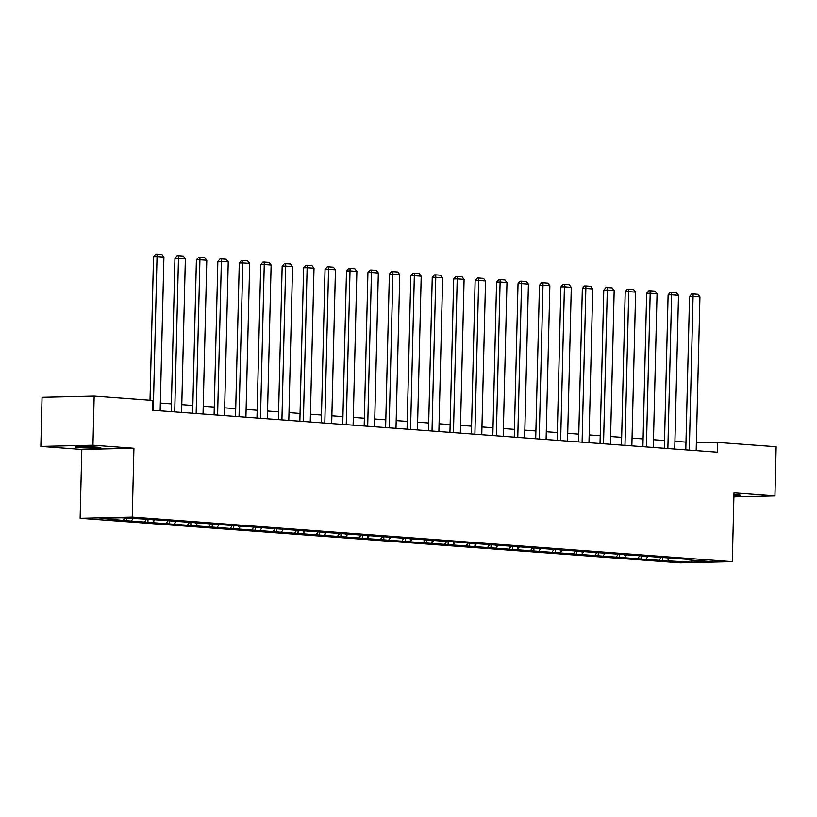 <?xml version="1.0" encoding="UTF-8"?>
<svg xmlns="http://www.w3.org/2000/svg" width="817" height="817" viewBox="0 0 817 817"><rect width="100%" height="100%" fill="white"/><g stroke="black" fill="none" stroke-linecap="round" stroke-linejoin="round"><path stroke-width="1.23" d="M733.921 495.613A12.602 0.613 -178.6 0 0 740.182 495.235A12.602 0.613 -178.6 0 0 736.607 494.714A12.602 0.613 -178.6 0 0 733.952 494.551M97.223 447.216A12.602 0.613 -178.6 0 0 83.467 446.736A12.602 0.613 -178.6 0 0 75.613 447.113A12.602 0.613 -178.6 0 0 79.198 447.624A12.602 0.613 -178.6 0 0 92.954 448.104A12.602 0.613 -178.6 0 0 100.808 447.726A12.602 0.613 -178.6 0 0 97.223 447.216M80.127 518.284L680.193 562.862L732.308 561.657L132.242 517.079L80.127 518.284L81.812 449.483L133.927 448.278L92.964 445.234L40.85 446.439L81.812 449.483M40.85 446.439L42.055 397.297L94.169 396.092L92.964 445.234M688.68 559.41L149.93 519.387L121.427 517.764L100.011 518.264L126.482 520.725L126.543 518.152M689.058 559.941L712.424 561.677L691.008 562.167L662.505 560.554L662.577 557.664M126.482 520.725L662.505 560.554M94.169 396.092L152.575 400.432L152.34 410.257L717.5 452.25L717.734 442.426L696.37 442.896M667.244 557.817L667.612 558.348M659.401 559.819L660.953 557.694M646.206 558.838L647.646 556.867M645.808 556.224L646.176 556.755M637.965 558.225L639.507 556.101M624.77 557.245L626.21 555.274M624.362 554.631L624.729 555.162M616.518 556.632L618.071 554.508M603.324 555.652L604.764 553.681M602.926 553.038L603.293 553.569M595.082 555.039L596.624 552.915M581.888 554.059L583.328 552.088M581.479 551.444L581.857 551.975M573.636 553.446L575.188 551.322M560.442 552.466L561.882 550.495M560.043 549.851L560.411 550.382M552.2 551.853L553.742 549.729M539.006 550.883L540.446 548.901M538.597 548.258L538.975 548.789M530.754 550.27L532.306 548.136M517.559 549.29L518.999 547.308M517.161 546.665L517.529 547.196M509.318 548.677L510.86 546.542M496.123 547.696L497.563 545.715M495.715 545.072L496.093 545.603M487.872 547.084L489.424 544.949M474.677 546.103L476.127 544.122M474.279 543.479L474.646 544.01M466.436 545.49L467.978 543.356M453.241 544.51L454.681 542.529M452.832 541.885L453.21 542.417M444.989 543.897L446.542 541.763M431.795 542.917L433.245 540.936M431.396 540.292L431.764 540.823M423.553 542.304L425.106 540.18M410.359 541.324L411.799 539.343M409.95 538.699L410.328 539.23M402.107 540.711L403.659 538.587M388.912 539.731L390.363 537.749M388.514 537.106L388.882 537.637M380.671 539.118L382.223 536.994M367.476 538.137L368.916 536.156M367.068 535.513L367.446 536.044M359.225 537.525L360.777 535.401M346.03 536.544L347.48 534.563M345.632 533.92L346 534.451M337.789 535.932L339.341 533.807M324.594 534.951L326.034 532.97M324.186 532.327L324.563 532.858M316.342 534.338L317.895 532.214M303.148 533.358L304.598 531.377M302.75 530.733L303.117 531.264M294.906 532.745L296.459 530.621M281.712 531.765L283.152 529.784M281.303 529.14L281.681 529.671M273.47 531.152L275.012 529.028M260.276 530.172L261.716 528.191M259.867 527.547L260.235 528.078M252.024 529.559L253.576 527.435M238.83 528.579L240.269 526.597M238.431 525.954L238.799 526.485M230.588 527.966L232.13 525.842M217.393 526.985L218.833 525.004M216.985 524.361L217.363 524.892M209.142 526.373L210.694 524.248M195.947 525.392L197.387 523.411M195.549 522.778L195.917 523.299M187.706 524.78L189.248 522.655M174.511 523.799L175.951 521.818M174.103 521.185L174.481 521.706M166.26 523.186L167.812 521.062M153.065 522.206L154.505 520.225M152.667 519.592L153.034 520.112M144.823 521.593L146.366 519.469M131.629 520.613L133.069 518.632M123.377 520L124.817 518.019M733.891 496.859L774.945 495.899L776.15 446.766L717.734 442.426M774.945 495.899L733.993 492.865L732.308 561.657M133.927 448.278L132.242 517.079M685.984 442.12L674.924 441.303M664.538 440.526L653.488 439.709M643.102 438.933L632.041 438.116M621.655 437.34L610.605 436.523M600.219 435.747L589.159 434.93M578.773 434.154L567.723 433.337M557.337 432.561L546.277 431.744M535.901 430.967L524.841 430.15M514.455 429.374L503.395 428.557M493.019 427.781L481.959 426.964M471.572 426.188L460.522 425.371M450.136 424.595L439.076 423.778M428.69 423.002L417.64 422.185M407.254 421.409L396.194 420.592M385.808 419.815L374.758 418.998M364.372 418.233L353.312 417.405M342.926 416.639L331.876 415.812M321.49 415.046L310.429 414.219M300.043 413.453L288.993 412.626M278.607 411.86L267.547 411.033M257.161 410.267L246.111 409.44M235.725 408.674L224.665 407.846M214.279 407.08L203.229 406.253M192.843 405.487L181.782 404.66M171.396 403.894L160.346 403.067M691.008 562.167L691.09 560.094M667.652 560.431L669.092 558.46M696.421 450.688L696.605 442.916M147.928 522.318L148 519.428M169.364 523.911L169.436 521.021M190.81 525.505L190.882 522.614M212.246 527.098L212.318 524.208M233.693 528.691L233.764 525.801M255.129 530.284L255.2 527.394M276.575 531.877L276.646 528.987M298.011 533.47L298.082 530.58M319.457 535.064L319.518 532.173M340.893 536.657L340.965 533.767M362.339 538.25L362.401 535.36M383.776 539.843L383.847 536.953M405.212 541.436L405.283 538.546M426.658 543.029L426.729 540.139M448.094 544.622L448.165 541.732M469.54 546.216L469.612 543.325M490.976 547.809L491.048 544.919M512.422 549.402L512.494 546.512M533.858 550.995L533.93 548.105M555.305 552.588L555.376 549.698M576.741 554.181L576.812 551.291M598.187 555.774L598.258 552.884M619.623 557.368L619.694 554.477M641.069 558.961L641.141 556.071M153.279 410.328L157.038 256.589L153.525 256.671L150.011 400.238M160.152 410.839L163.911 257.1L157.038 256.589L157.078 254.138L161.889 254.495L163.911 257.1M153.525 256.671L155.669 254.169L157.078 254.138M174.726 411.921L178.484 258.182L174.961 258.264L171.213 411.666M181.599 412.432L185.357 258.693L178.484 258.182L178.514 255.731L183.325 256.089L185.357 258.693M174.961 258.264L177.105 255.762L178.514 255.731M196.162 413.514L199.92 259.775L196.397 259.857L192.649 413.259M203.035 414.025L206.793 260.286L199.92 259.775L199.961 257.324L204.771 257.682L206.793 260.286M196.397 259.857L198.551 257.355L199.961 257.324M217.608 415.107L221.366 261.369L217.843 261.45L214.095 414.852M224.481 415.618L228.239 261.879L221.366 261.369L221.397 258.918L226.207 259.275L228.239 261.879M217.843 261.45L219.987 258.948L221.397 258.918M239.044 416.701L242.802 262.962L239.279 263.043L235.531 416.445M245.917 417.211L249.675 263.472L242.802 262.962L242.843 260.511L247.653 260.868L249.675 263.472M239.279 263.043L241.434 260.541L242.843 260.511M260.49 418.294L264.248 264.555L260.725 264.637L256.977 418.038M267.363 418.804L271.121 265.065L264.248 264.555L264.279 262.104L269.089 262.461L271.121 265.065M260.725 264.637L262.87 262.134L264.279 262.104M281.926 419.887L285.684 266.148L282.161 266.23L278.413 419.632M288.799 420.398L292.557 266.659L285.684 266.148L285.725 263.697L290.535 264.054L292.557 266.659M282.161 266.23L284.316 263.728L285.725 263.697M303.373 421.48L307.131 267.741L303.607 267.823L299.859 421.225M310.246 421.991L314.004 268.252L307.131 267.741L307.161 265.29L311.971 265.648L314.004 268.252M303.607 267.823L305.752 265.321L307.161 265.29M324.809 423.073L328.567 269.334L325.043 269.416L321.295 422.818M331.682 423.584L335.44 269.845L328.567 269.334L328.608 266.883L333.418 267.241L335.44 269.845M325.043 269.416L327.198 266.914L328.608 266.883M346.255 424.666L350.013 270.927L346.49 271.009L342.742 424.411M353.128 425.177L356.876 271.438L350.013 270.927L350.044 268.476L354.854 268.834L356.876 271.438M346.49 271.009L348.634 268.507L350.044 268.476M367.691 426.26L371.449 272.521L367.926 272.602L364.178 426.004M374.564 426.77L378.322 273.031L371.449 272.521L371.49 270.07L376.3 270.427L378.322 273.031M367.926 272.602L370.081 270.1L371.49 270.07M389.137 427.853L392.895 274.114L389.372 274.195L385.624 427.597M396 428.363L399.758 274.624L392.895 274.114L392.926 271.663L397.736 272.02L399.758 274.624M389.372 274.195L391.517 271.693L392.926 271.663M410.573 429.446L414.331 275.707L410.808 275.789L407.06 429.191M417.446 429.956L421.204 276.217L414.331 275.707L414.372 273.256L419.182 273.613L421.204 276.217M410.808 275.789L412.963 273.287L414.372 273.256M432.019 431.039L435.767 277.3L432.254 277.382L428.506 430.784M438.882 431.55L442.64 277.811L435.767 277.3L435.808 274.849L440.618 275.206L442.64 277.811M432.254 277.382L434.399 274.88L435.808 274.849M453.455 432.632L457.214 278.893L453.69 278.975L449.942 432.377M460.328 433.143L464.087 279.404L457.214 278.893L457.254 276.442L462.065 276.8L464.087 279.404M453.69 278.975L455.845 276.473L457.254 276.442M474.891 434.225L478.65 280.486L475.137 280.568L471.378 433.97M481.764 434.736L485.523 280.997L478.65 280.486L478.691 278.035L483.501 278.393L485.523 280.997M475.137 280.568L477.281 278.066L478.691 278.035M496.338 435.818L500.096 282.079L496.573 282.161L492.825 435.563M503.211 436.329L506.969 282.59L500.096 282.079L500.127 279.628L504.947 279.986L506.969 282.59M496.573 282.161L498.727 279.659L500.127 279.628M517.774 437.412L521.532 283.673L518.019 283.754L514.261 437.156M524.647 437.922L528.405 284.183L521.532 283.673L521.573 281.222L526.383 281.579L528.405 284.183M518.019 283.754L520.163 281.252L521.573 281.222M539.22 439.005L542.978 285.266L539.455 285.347L535.707 438.749M546.093 439.515L549.851 285.776L542.978 285.266L543.009 282.815L547.819 283.172L549.851 285.776M539.455 285.347L541.61 282.845L543.009 282.815M560.656 440.598L564.414 286.859L560.891 286.941L557.143 440.332M567.529 441.109L571.287 287.37L564.414 286.859L564.455 284.408L569.265 284.765L571.287 287.37M560.891 286.941L563.046 284.439L564.455 284.408M582.102 442.191L585.86 288.452L582.337 288.534L578.589 441.926M588.975 442.702L592.733 288.963L585.86 288.452L585.891 285.991L590.701 286.348L592.733 288.963M582.337 288.534L584.482 286.032L585.891 285.991M603.538 443.784L607.297 290.045L603.773 290.127L600.025 443.519M610.411 444.295L614.17 290.556L607.297 290.045L607.337 287.584L612.147 287.941L614.17 290.556M603.773 290.127L605.928 287.625L607.337 287.584M624.985 445.377L628.743 291.638L625.219 291.72L621.471 445.112M631.858 445.888L635.616 292.149L628.743 291.638L628.773 289.177L633.583 289.535L635.616 292.149M625.219 291.72L627.364 289.218L628.773 289.177M646.421 446.97L650.179 293.232L646.656 293.313L642.908 446.705M653.294 447.481L657.052 293.742L650.179 293.232L650.22 290.77L655.03 291.128L657.052 293.742M646.656 293.313L648.81 290.811L650.22 290.77M667.867 448.564L671.625 294.825L668.102 294.906L664.354 448.298M674.74 449.074L678.498 295.335L671.625 294.825L671.656 292.363L676.466 292.721L678.498 295.335M668.102 294.906L670.246 292.404L671.656 292.363M689.303 450.157L693.061 296.418L689.538 296.5L685.79 449.891M696.176 450.667L699.934 296.928L693.061 296.418L693.102 293.957L697.912 294.314L699.934 296.928M689.538 296.5L691.693 293.997L693.102 293.957"/></g></svg>
